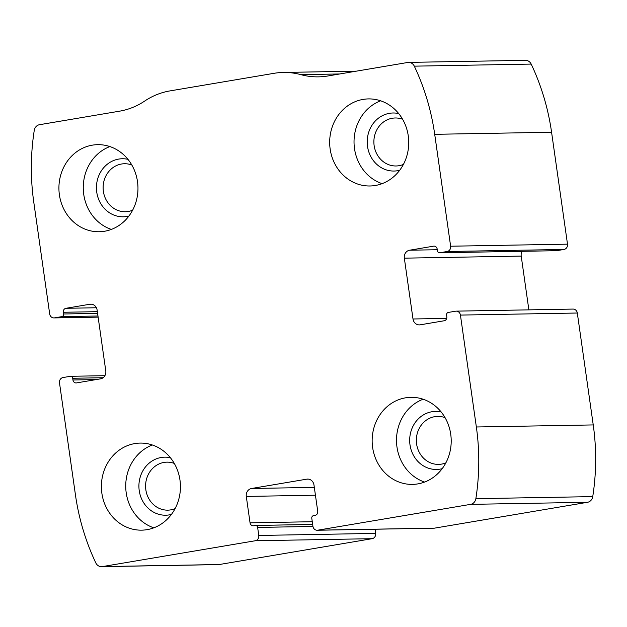 <?xml version="1.0" encoding="UTF-8"?>
<svg xmlns="http://www.w3.org/2000/svg" width="627" height="627" viewBox="0 0 627 627"><rect width="100%" height="100%" fill="white"/><g stroke="black" fill="none" stroke-linecap="round" stroke-linejoin="round"><path stroke-width="0.94" d="M460.43 315.083L476.355 426.987A220.626 200.279 89 0 1 475.862 498.677A6.968 6.325 89 0 1 470.611 504.359L317.748 530.191A4.648 4.217 89 0 1 317.176 530.246A4.648 4.217 89 0 1 312.928 526.304L311.784 518.27A2.32 2.108 89 0 1 313.539 515.621L315.107 515.363A3.48 3.159 89 0 0 317.74 511.389L313.978 484.992A6.968 6.325 89 0 0 307.606 479.083A6.968 6.325 89 0 0 306.752 479.161L251.56 488.488A6.968 6.325 89 0 0 246.293 496.427L250.048 522.832A3.48 3.159 89 0 0 253.661 525.747L255.22 525.481A2.32 2.108 89 0 1 257.634 527.425L258.779 535.458A4.648 4.217 89 0 1 255.267 540.756L102.405 566.589A6.968 6.325 89 0 1 101.543 566.667A6.968 6.325 89 0 1 95.813 562.913A220.626 200.279 89 0 1 75.42 494.75L59.494 382.846A4.648 4.217 89 0 1 63.006 377.548L70.295 376.318A2.32 2.108 89 0 1 72.701 378.261L72.944 379.986A3.48 3.159 89 0 0 76.565 382.901L100.516 378.849A6.968 6.325 89 0 0 105.783 370.91L97.122 310.075A6.968 6.325 89 0 0 90.75 304.166A6.968 6.325 89 0 0 89.896 304.244L65.945 308.296A3.48 3.159 89 0 0 63.311 312.27L63.554 313.986A2.32 2.108 89 0 1 61.799 316.635L54.51 317.865A4.648 4.217 89 0 1 53.938 317.92A4.648 4.217 89 0 1 49.69 313.978L33.764 202.074A220.626 200.279 89 0 1 34.258 130.385A6.968 6.325 89 0 1 39.509 124.702L119.475 111.191A75.475 68.515 89 0 0 144.696 101.049A75.475 68.515 89 0 1 169.909 90.915L274.054 73.312A75.475 68.515 89 0 1 283.341 72.45A75.475 68.515 89 0 1 300.905 74.652A75.475 68.515 89 0 0 318.469 76.855A75.475 68.515 89 0 0 327.756 75.992L407.722 62.473A6.968 6.325 89 0 1 408.577 62.394A6.968 6.325 89 0 1 414.306 66.156A220.626 200.279 89 0 1 434.707 134.311L450.633 246.215A4.648 4.217 89 0 1 447.122 251.513L439.833 252.744A2.32 2.108 89 0 1 437.419 250.8L437.176 249.084A3.48 3.159 89 0 0 433.563 246.168L409.611 250.212A6.968 6.325 89 0 0 404.337 258.159L412.997 318.986A6.968 6.325 89 0 0 419.369 324.896A6.968 6.325 89 0 0 420.223 324.817L444.175 320.765A3.48 3.159 89 0 0 446.816 316.8L446.565 315.075A2.32 2.108 89 0 1 448.321 312.426L455.617 311.196A4.648 4.217 89 0 1 456.182 311.141A4.648 4.217 89 0 1 460.43 315.083L577.31 313.022L593.236 424.926A220.626 200.279 89 0 1 592.742 496.615A6.968 6.325 89 0 1 587.491 502.298L434.629 528.13A4.648 4.217 89 0 1 434.056 528.185L317.176 530.246M375.064 529.227L375.651 533.397A4.648 4.217 89 0 1 372.14 538.687L219.278 564.527A6.968 6.325 89 0 1 218.423 564.606L101.543 566.667M408.577 62.394L525.457 60.333A6.968 6.325 89 0 1 531.187 64.087A220.626 200.279 89 0 1 551.58 132.25L567.506 244.154A4.648 4.217 89 0 1 563.994 249.452L447.122 251.513M439.543 252.775L556.423 250.706A2.32 2.108 89 0 0 556.705 250.682L563.994 249.452M528.867 309.863L521.217 256.09A6.968 6.325 89 0 1 522.111 251.317M456.182 311.141L573.062 309.08A4.648 4.217 89 0 1 577.31 313.022M450.735 434.26A43.545 39.532 -91 0 0 410.912 397.322A43.545 39.532 -91 0 0 372.156 441.557A43.545 39.532 -91 0 0 412.448 484.397A43.545 39.532 -91 0 0 450.735 434.26M408.263 135.847A43.545 39.532 -91 0 0 368.441 98.909A43.545 39.532 -91 0 0 329.684 143.144A43.545 39.532 -91 0 0 369.977 185.984A43.545 39.532 -91 0 0 408.263 135.847M179.965 480.016A43.545 39.532 -91 0 0 140.142 443.085A43.545 39.532 -91 0 0 101.394 487.32A43.545 39.532 -91 0 0 141.686 530.16A43.545 39.532 -91 0 0 179.965 480.016M137.493 181.603A43.545 39.532 -91 0 0 97.671 144.665A43.545 39.532 -91 0 0 58.922 188.907A43.545 39.532 -91 0 0 99.215 231.747A43.545 39.532 -91 0 0 137.493 181.603M131.827 165.011A23.998 21.788 -91 0 0 124.475 163.741A23.998 21.788 -91 0 0 103.118 188.124A23.998 21.788 -91 0 0 125.322 211.738A23.998 21.788 -91 0 0 132.618 210.21M127.939 159.329A29.03 26.35 -91 0 0 96.44 188.241A29.03 26.35 -91 0 0 128.935 216.025M109.89 146.569A43.545 39.532 -91 0 0 83.273 188.476A43.545 39.532 -91 0 0 111.347 229.411M174.298 463.424A23.998 21.788 -91 0 0 166.947 462.154A23.998 21.788 -91 0 0 145.589 486.536A23.998 21.788 -91 0 0 167.793 510.151A23.998 21.788 -91 0 0 175.09 508.622M170.411 457.741A29.03 26.35 -91 0 0 138.912 486.654A29.03 26.35 -91 0 0 171.406 514.438M152.353 444.982A43.545 39.532 -91 0 0 125.737 486.889A43.545 39.532 -91 0 0 153.819 527.824M402.589 119.248A23.998 21.788 -91 0 0 395.245 117.978A23.998 21.788 -91 0 0 373.88 142.36A23.998 21.788 -91 0 0 396.092 165.975A23.998 21.788 -91 0 0 403.388 164.446M398.701 113.565A29.03 26.35 -91 0 0 367.21 142.478A29.03 26.35 -91 0 0 399.705 170.27M380.652 100.806A43.545 39.532 -91 0 0 354.036 142.713A43.545 39.532 -91 0 0 382.117 183.648M445.06 417.66A23.998 21.788 -91 0 0 437.717 416.391A23.998 21.788 -91 0 0 416.352 440.773A23.998 21.788 -91 0 0 438.563 464.388A23.998 21.788 -91 0 0 445.86 462.867M441.173 411.978A29.03 26.35 -91 0 0 409.682 440.891A29.03 26.35 -91 0 0 442.176 468.682M423.123 399.219A43.545 39.532 -91 0 0 396.507 441.126A43.545 39.532 -91 0 0 424.589 482.061M593.236 424.926L476.355 426.987M219.278 564.527L102.405 566.589M372.14 538.687L255.267 540.756M551.58 132.25L434.707 134.311M531.187 64.087L414.306 66.156M567.506 244.154L450.633 246.215M592.742 496.615L475.862 498.677M587.491 502.298L470.611 504.359M434.629 528.13L317.748 530.191M339.732 73.962L300.905 74.652M556.705 250.682L439.833 252.744M434.417 246.152L433.563 246.168M437.27 249.726L409.611 250.212M521.217 256.09L404.337 258.159M446.706 318.391L412.997 318.986M308.468 479.13L306.752 479.161M314.323 487.383L251.56 488.488M315.436 495.212L246.293 496.427M312.277 521.727L250.048 522.832M312.951 526.445L257.634 527.425M375.651 533.397L258.779 535.458M98.126 317.097L54.51 317.865M97.969 316L61.799 316.635M97.593 313.39L63.554 313.986M97.35 311.666L63.311 312.27M96.401 307.755L65.945 308.296M91.613 304.22L89.896 304.244M96.244 379.57L72.944 379.986M103.11 377.728L72.701 378.261M356.324 71.164L283.341 72.45M312.661 524.446L255.51 525.457M98.133 317.137L53.938 317.92M104.889 375.683L70.577 376.294"/></g></svg>
